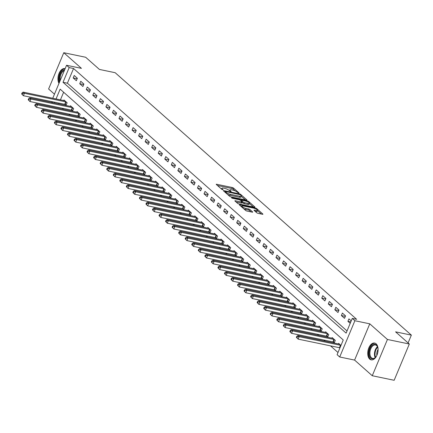 <?xml version="1.0" encoding="UTF-8"?>
<svg xmlns="http://www.w3.org/2000/svg" width="433" height="433" viewBox="0 0 433 433"><rect width="100%" height="100%" fill="white"/><g stroke="black" fill="none" stroke-linecap="round" stroke-linejoin="round"><path stroke-width="0.65" d="M238.799 193.156L239.043 192.961L233.587 188.128A1.077 0.276 22.7 0 0 232.212 187.494L216.738 184.279A1.077 0.276 22.7 0 0 216.256 184.317A1.077 0.276 22.7 0 0 216.397 184.555L221.853 189.389L223.152 189.806L222.351 189.015A3.453 0.888 22.7 0 1 221.912 188.252A3.453 0.888 22.7 0 1 223.455 188.128L224.743 188.398A3.453 0.888 22.7 0 1 229.138 190.423L230.805 191.494L231.146 191.467L230.345 190.677A3.453 0.888 22.7 0 1 229.907 189.914A3.453 0.888 22.7 0 1 231.449 189.789L232.738 190.06A3.453 0.888 22.7 0 1 237.132 192.084L238.799 193.156M376.109 343.813A8.573 4.985 -78.3 0 0 374.659 343.066A8.573 4.985 -78.3 0 0 368.369 349.117A8.573 4.985 -78.3 0 0 369.712 359.109A8.573 4.985 -78.3 0 0 371.168 359.855A8.573 4.985 -78.3 0 0 377.452 353.804A8.573 4.985 -78.3 0 0 376.109 343.813M65.134 68.663A8.573 4.985 -78.3 0 0 64.874 68.598A8.573 4.985 -78.3 0 0 58.964 73.583A8.573 4.985 -78.3 0 0 58.969 83.412M256.726 212.738A1.077 0.276 22.7 0 0 258.1 213.372L262.441 214.275A1.077 0.276 22.7 0 0 262.923 214.238A1.077 0.276 22.7 0 0 262.788 213.999L256.726 208.63A1.077 0.276 22.7 0 0 255.351 207.992L239.882 204.782A1.077 0.276 22.7 0 0 239.4 204.82A1.077 0.276 22.7 0 0 239.536 205.058L245.598 210.427A1.077 0.276 22.7 0 0 246.967 211.06L252.212 212.148A1.077 0.276 22.7 0 0 252.693 212.11A1.077 0.276 22.7 0 0 252.558 211.872L249.965 209.577A1.077 0.276 22.7 0 0 248.591 208.939L245.993 208.403A2.885 0.742 22.7 0 1 243.173 207.299A2.885 0.742 22.7 0 1 241.955 206.07A2.885 0.742 22.7 0 1 243.243 205.967L253.429 208.084A2.885 0.742 22.7 0 1 256.244 209.182A2.885 0.742 22.7 0 1 257.467 210.411A2.885 0.742 22.7 0 1 256.174 210.519L254.48 210.162A1.077 0.276 22.7 0 0 253.998 210.205A1.077 0.276 22.7 0 0 254.133 210.438L256.726 212.738M409.326 344.019L394.154 380.282L372.261 375.736L387.432 339.472L409.326 344.019L395.589 331.846L411.35 335.12L115.173 72.706L99.411 69.432L85.674 57.264L63.781 52.718L81.442 68.365L66.558 65.269L69.172 67.591L73.55 68.501L356.646 319.321L352.267 318.412L354.881 320.729L339.71 356.998L337.096 354.681L343.245 339.975L60.149 89.155L56.052 98.951M387.432 339.472L369.771 323.824L354.881 320.729M246.464 200.122A1.077 0.276 22.7 0 0 246.951 200.084A1.077 0.276 22.7 0 0 246.81 199.846L240.753 194.477A1.077 0.276 22.7 0 0 239.379 193.843L223.904 190.628A1.077 0.276 22.7 0 0 223.423 190.666A1.077 0.276 22.7 0 0 223.558 190.904L229.62 196.273A1.077 0.276 22.7 0 0 230.995 196.907L246.464 200.122M248.737 201.551L254.799 206.92A1.077 0.276 22.7 0 1 254.934 207.158A1.077 0.276 22.7 0 1 254.452 207.196L238.984 203.986A1.077 0.276 22.7 0 1 237.609 203.348L235.016 201.053A1.077 0.276 22.7 0 1 234.875 200.815A1.077 0.276 22.7 0 1 235.363 200.777L241.636 202.081A1.077 0.276 22.7 0 0 242.117 202.038A1.077 0.276 22.7 0 0 241.982 201.8L240.261 200.279A1.077 0.276 22.7 0 0 238.886 199.645L232.353 198.287L231.633 197.648L247.367 200.917A1.077 0.276 22.7 0 1 248.737 201.551L248.45 202.238M63.781 52.718L48.61 88.982L54.466 94.172M73.55 68.501L67.402 83.201L347.022 330.947M73.193 77.924L76.332 80.706L77.361 78.254L74.222 75.472L73.193 77.924L77.155 78.746M79.737 83.721L82.876 86.503L83.899 84.051L80.76 81.269L79.737 83.721L83.693 84.543M86.275 89.512L89.414 92.294L90.443 89.847L87.304 87.065L86.275 89.512L90.237 90.335M92.819 95.309L95.958 98.091L96.981 95.639L93.842 92.857L92.819 95.309L96.776 96.131M99.357 101.106L102.497 103.888L103.525 101.436L100.386 98.654L99.357 101.106L103.319 101.928M105.901 106.902L109.04 109.684L110.063 107.232L106.924 104.45L105.901 106.902L109.858 107.725M112.439 112.694L115.579 115.476L116.607 113.029L113.468 110.247L112.439 112.694L116.401 113.516M118.983 118.49L122.122 121.272L123.145 118.821L120.006 116.039L118.983 118.49L122.94 119.313M125.521 124.287L128.661 127.069L129.689 124.617L126.55 121.835L125.521 124.287L129.483 125.11M132.065 130.084L135.204 132.861L136.227 130.414L133.088 127.632L132.065 130.084L136.022 130.901M138.603 135.875L141.743 138.657L142.771 136.206L139.632 133.429L138.603 135.875L142.565 136.698M145.147 141.672L148.286 144.454L149.309 142.002L146.17 139.22L145.147 141.672L149.104 142.495M151.685 147.469L154.825 150.251L155.853 147.799L152.714 145.017L151.685 147.469L155.647 148.292M158.229 153.26L161.368 156.042L162.391 153.596L159.252 150.814L158.229 153.26L162.186 154.083M164.767 159.057L167.907 161.839L168.935 159.387L165.796 156.605L164.767 159.057L168.729 159.88M171.311 164.854L174.45 167.636L175.473 165.184L172.334 162.402L171.311 164.854L175.268 165.677M177.849 170.651L180.989 173.433L182.017 170.981L178.878 168.199L177.849 170.651L181.811 171.473M184.393 176.442L187.532 179.224L188.555 176.778L185.416 173.996L184.393 176.442L188.35 177.265M190.931 182.239L194.071 185.021L195.099 182.569L191.96 179.787L190.931 182.239L194.893 183.062M197.475 188.036L200.614 190.818L201.637 188.366L198.498 185.584L197.475 188.036L201.432 188.858M204.013 193.832L207.153 196.614L208.181 194.163L205.042 191.381L204.013 193.832L207.975 194.655M210.557 199.624L213.696 202.406L214.719 199.959L211.58 197.177L210.557 199.624L214.514 200.447M217.095 205.421L220.235 208.203L221.263 205.751L218.124 202.969L217.095 205.421L221.057 206.243M223.639 211.217L226.778 213.999L227.801 211.548L224.662 208.766L223.639 211.217L227.596 212.04M230.177 217.014L233.317 219.796L234.345 217.344L231.206 214.562L230.177 217.014L234.139 217.837M236.721 222.806L239.86 225.588L240.883 223.141L237.744 220.359L236.721 222.806L240.678 223.628M243.259 228.602L246.399 231.384L247.427 228.933L244.288 226.15L243.259 228.602L247.221 229.425M249.803 234.399L252.942 237.181L253.965 234.729L250.826 231.947L249.803 234.399L253.76 235.222M256.341 240.196L259.481 242.973L260.509 240.526L257.37 237.744L256.341 240.196L260.303 241.013M262.885 245.987L266.024 248.769L267.047 246.317L263.908 243.541L262.885 245.987L266.842 246.81M269.423 251.784L272.563 254.566L273.591 252.114L270.452 249.332L269.423 251.784L273.385 252.607M275.967 257.581L279.106 260.363L280.129 257.911L276.99 255.129L275.967 257.581L279.924 258.404M282.505 263.372L285.645 266.154L286.673 263.708L283.534 260.926L282.505 263.372L286.467 264.195M289.049 269.169L292.188 271.951L293.211 269.499L290.072 266.717L289.049 269.169L293.006 269.992M295.587 274.966L298.727 277.748L299.755 275.296L296.616 272.514L295.587 274.966L299.549 275.789M302.131 280.763L305.27 283.545L306.293 281.093L303.154 278.311L302.131 280.763L306.088 281.585M308.669 286.554L311.809 289.336L312.837 286.89L309.698 284.108L308.669 286.554L312.631 287.377M315.213 292.351L318.352 295.133L319.375 292.681L316.236 289.899L315.213 292.351L319.17 293.173M321.751 298.148L324.891 300.93L325.919 298.478L322.78 295.696L321.751 298.148L325.713 298.97M328.295 303.944L331.434 306.726L332.457 304.275L329.318 301.492L328.295 303.944L332.252 304.767M334.833 309.736L337.973 312.518L339.001 310.071L335.862 307.289L334.833 309.736L338.795 310.558M341.377 315.533L344.516 318.315L345.539 315.863L342.4 313.081L341.377 315.533L345.334 316.355M351.228 320.902L348.944 318.877L347.916 321.329L350.2 323.354M62.298 108.239L63.608 109.397M68.842 114.036L70.146 115.194M75.38 119.833L76.69 120.986M81.924 125.624L83.228 126.782M88.462 131.421L89.772 132.579M95.006 137.218L96.31 138.376M101.544 143.009L102.854 144.167M108.088 148.806L109.392 149.964M114.626 154.603L115.936 155.761M121.17 160.399L122.474 161.552M127.708 166.191L129.018 167.349M134.252 171.988L135.556 173.146M140.795 177.784L142.1 178.943M147.334 183.581L148.638 184.734M153.877 189.373L155.182 190.531M160.416 195.169L161.72 196.328M166.959 200.966L168.264 202.124M173.498 206.763L174.802 207.916M180.041 212.554L181.346 213.713M186.58 218.351L187.884 219.509M193.123 224.148L194.428 225.306M199.662 229.939L200.966 231.098M206.205 235.736L207.51 236.894M212.744 241.533L214.048 242.691M219.287 247.33L220.592 248.488M225.826 253.121L227.13 254.279M232.369 258.918L233.674 260.076M238.908 264.715L240.212 265.873M245.451 270.511L246.756 271.664M251.99 276.303L253.294 277.461M258.533 282.1L259.838 283.258M265.072 287.896L266.376 289.055M271.615 293.693L272.92 294.846M278.154 299.484L279.458 300.643M284.697 305.281L286.002 306.44M291.236 311.078L292.54 312.236M297.78 316.875L299.084 318.028M304.318 322.666L305.622 323.824M310.862 328.463L312.166 329.621M317.4 334.26L318.704 335.418M323.944 340.051L325.248 341.209M330.482 345.848L338.005 352.511M63.624 92.229L60.431 99.866M59.061 103.13L58.72 103.947M65.231 104.456L66.081 105.208L67.11 102.762L63.97 99.98L63.732 100.548M71.775 110.253L72.625 111.005L73.648 108.553L70.509 105.771L70.27 106.345M78.313 116.044L79.163 116.802L80.192 114.35L77.052 111.568L76.814 112.142M84.857 121.841L85.707 122.593L86.73 120.147L83.591 117.365L83.353 117.933M91.395 127.638L92.245 128.39L93.274 125.938L90.134 123.156L89.896 123.73M97.939 133.434L98.789 134.187L99.812 131.735L96.673 128.953L96.435 129.527M104.477 139.226L105.327 139.983L106.356 137.532L103.216 134.75L102.978 135.323M111.021 145.023L111.871 145.775L112.894 143.328L109.755 140.546L109.517 141.115M117.559 150.819L118.409 151.572L119.438 149.12L116.298 146.338L116.06 146.911M124.103 156.616L124.953 157.368L125.976 154.917L122.837 152.135L122.599 152.708M130.642 162.407L131.491 163.165L132.52 160.713L129.38 157.931L129.142 158.5M137.185 168.204L138.035 168.957L139.058 166.51L135.919 163.728L135.681 164.296M143.724 174.001L144.573 174.753L145.602 172.302L142.462 169.519L142.224 170.093M150.267 179.792L151.117 180.55L152.14 178.098L149.001 175.316L148.763 175.89M156.806 185.589L157.655 186.347L158.684 183.895L155.544 181.113L155.306 181.681M163.349 191.386L164.199 192.138L165.222 189.692L162.083 186.91L161.845 187.478M169.888 197.183L170.737 197.935L171.766 195.483L168.626 192.701L168.388 193.275M176.431 202.974L177.281 203.732L178.304 201.28L175.165 198.498L174.927 199.072M182.97 208.771L183.819 209.523L184.848 207.077L181.708 204.295L181.47 204.863M189.513 214.568L190.363 215.32L191.386 212.868L188.247 210.092L188.009 210.66M196.052 220.365L196.901 221.117L197.93 218.665L194.79 215.883L194.552 216.457M202.595 226.156L203.445 226.914L204.468 224.462L201.329 221.68L201.091 222.253M209.134 231.953L209.983 232.705L211.012 230.259L207.872 227.477L207.634 228.045M215.677 237.749L216.527 238.502L217.55 236.05L214.411 233.268L214.173 233.842M222.216 243.546L223.065 244.299L224.094 241.847L220.954 239.065L220.716 239.638M228.759 249.338L229.609 250.095L230.632 247.644L227.493 244.861L227.255 245.435M235.298 255.134L236.147 255.887L237.176 253.44L234.036 250.658L233.798 251.227M241.841 260.931L242.691 261.684L243.714 259.232L240.575 256.45L240.337 257.023M248.38 266.728L249.229 267.48L250.258 265.028L247.119 262.246L246.88 262.82M254.923 272.519L255.773 273.277L256.796 270.825L253.657 268.043L253.419 268.612M261.462 278.316L262.311 279.069L263.34 276.622L260.201 273.84L259.962 274.408M268.005 284.113L268.855 284.865L269.878 282.413L266.739 279.631L266.501 280.205M274.544 289.904L275.393 290.662L276.422 288.21L273.283 285.428L273.044 286.002M281.087 295.701L281.937 296.459L282.96 294.007L279.821 291.225L279.583 291.793M287.626 301.498L288.475 302.25L289.504 299.804L286.365 297.022L286.126 297.59M294.169 307.295L295.019 308.047L296.042 305.595L292.903 302.813L292.665 303.387M300.708 313.086L301.557 313.844L302.586 311.392L299.447 308.61L299.208 309.184M307.251 318.883L308.101 319.635L309.124 317.189L305.985 314.407L305.747 314.975M313.79 324.68L314.639 325.432L315.668 322.98L312.529 320.204L312.29 320.772M320.333 330.476L321.183 331.229L322.206 328.777L319.067 325.995L318.829 326.569M326.872 336.268L327.721 337.026L328.75 334.574L325.611 331.792L325.372 332.365M333.415 342.065L334.265 342.817L335.288 340.37L332.149 337.588L331.911 338.157M338.454 343.954L338.693 343.38L340.841 345.361A1.099 0.281 -157.3 0 0 340.479 345.263L299.143 336.679L298.12 339.126L339.45 347.71A1.099 0.281 -157.3 0 1 339.818 347.813L339.948 347.856M408.086 342.92L411.35 335.12M369.771 323.824L354.6 360.088L372.261 375.736M354.6 360.088L339.71 356.998M52.685 102.691L51.386 101.533M69.172 67.591L63.023 82.292L346.119 333.118L352.267 318.412M52.75 98.269L66.558 65.269M54.682 102.22L54.342 103.038M67.402 83.201L63.023 82.292M347.916 321.329L350.795 321.925M235.211 190.91L233.176 189.107A1.077 0.276 22.7 0 0 231.801 188.474L217.453 185.492M225.046 191.927L224.619 191.841M245.343 199.889L241.246 196.257M240.115 194.726L225.571 191.462L225.328 191.657L226.075 192.312A3.453 0.888 22.7 0 0 230.47 194.341L239.752 196.268A3.453 0.888 22.7 0 0 241.295 196.149A3.453 0.888 22.7 0 0 240.856 195.386L240.115 194.726M227.585 194.471A3.453 0.888 22.7 0 0 230.058 195.321L230.47 194.341M241.295 196.149L240.883 197.129A3.453 0.888 22.7 0 1 239.341 197.248L230.058 195.321M249.381 203.461L253.332 206.963M236.072 201.989L241.224 203.061A1.077 0.276 22.7 0 0 241.706 203.023L242.117 202.038M240.596 200.576L241.159 200.696M248.147 203.429A2.885 0.742 22.7 0 0 249.435 203.326A2.885 0.742 22.7 0 0 248.217 202.097A2.885 0.742 22.7 0 0 245.397 200.999L241.809 200.252A1.077 0.276 22.7 0 0 241.327 200.29A1.077 0.276 22.7 0 0 241.462 200.528L243.184 202.054A1.077 0.276 22.7 0 0 244.558 202.687L248.147 203.429L247.736 204.414A2.885 0.742 22.7 0 0 249.024 204.306L249.435 203.326M247.736 204.414L244.147 203.667A1.077 0.276 22.7 0 1 242.772 203.034L241.993 202.341M257.467 210.411L257.056 211.396A2.885 0.742 22.7 0 1 255.768 211.499L255.189 211.38M243.714 208.76A2.885 0.742 22.7 0 0 245.581 209.383L245.993 208.403M251.091 211.916L249.554 210.557A1.077 0.276 22.7 0 0 248.179 209.924L245.581 209.383M241.874 206.26L240.591 205.994M261.321 214.043L257.402 210.568M64.82 100.732L64.733 100.732A1.099 0.281 -157.3 0 1 64.447 100.7L23.111 92.11L24.421 93.274L23.398 95.72L64.728 104.31A1.099 0.281 -157.3 0 1 65.096 104.407L66.254 104.802M22.175 94.405L23.398 95.72L21.65 93.939L22.175 94.405L22.581 93.42L22.061 92.96L21.65 93.939M22.581 93.42L24.421 93.274L65.756 101.858A1.099 0.281 -157.3 0 1 66.119 101.961L66.254 102.004M22.061 92.96L23.111 92.11M71.358 106.529L71.277 106.529A1.099 0.281 -157.3 0 1 70.985 106.491L29.655 97.907L30.965 99.065L29.937 101.517L71.272 110.101A1.099 0.281 -157.3 0 1 71.634 110.204L72.793 110.599M28.713 100.196L29.937 101.517L28.194 99.736L28.713 100.196L29.125 99.217L28.6 98.756L28.194 99.736M29.125 99.217L30.965 99.065L72.295 107.655A1.099 0.281 -157.3 0 1 72.663 107.752L72.798 107.801M28.6 98.756L29.655 97.907M77.902 112.32L77.816 112.32A1.099 0.281 -157.3 0 1 77.529 112.288L36.193 103.704L37.503 104.862L36.48 107.314L77.81 115.898A1.099 0.281 -157.3 0 1 78.178 116.001L79.336 116.39M35.257 105.993L36.48 107.314L34.732 105.528L35.257 105.993L35.663 105.013L35.143 104.548L34.732 105.528M35.663 105.013L37.503 104.862L78.838 113.446A1.099 0.281 -157.3 0 1 79.201 113.549L79.336 113.598M35.143 104.548L36.193 103.704M84.44 118.117L84.359 118.117A1.099 0.281 -157.3 0 1 84.067 118.085L42.737 109.5L44.047 110.659L43.019 113.11L84.354 121.695A1.099 0.281 -157.3 0 1 84.716 121.792L85.875 122.187M41.795 111.79L43.019 113.11L41.276 111.324L41.795 111.79L42.207 110.81L41.682 110.345L41.276 111.324M42.207 110.81L44.047 110.659L85.377 119.243A1.099 0.281 -157.3 0 1 85.745 119.346L85.88 119.389M41.682 110.345L42.737 109.5M90.984 123.914L90.898 123.914A1.099 0.281 -157.3 0 1 90.611 123.881L49.275 115.292L50.585 116.455L49.562 118.902L90.892 127.486A1.099 0.281 -157.3 0 1 91.26 127.589L92.418 127.984M48.339 117.587L49.562 118.902L47.814 117.121L48.339 117.587L48.745 116.601L48.225 116.141L47.814 117.121M48.745 116.601L50.585 116.455L91.92 125.04A1.099 0.281 -157.3 0 1 92.283 125.137L92.418 125.186M48.225 116.141L49.275 115.292M59.743 81.556A7.421 4.314 101.7 0 1 62.157 71.12A7.421 4.314 101.7 0 1 64.652 69.827M64.328 70.601A6.874 3.994 -78.3 0 0 62.715 71.656A6.874 3.994 -78.3 0 0 60.247 80.349M65.107 68.739A8.519 4.958 -78.3 0 0 61.908 70.227A8.519 4.958 -78.3 0 0 59.289 82.643M376.975 355.12A7.421 4.314 101.7 0 1 375.579 357.312A7.421 4.314 101.7 0 1 370.843 358.221A7.421 4.314 101.7 0 1 370.08 348.478A7.421 4.314 101.7 0 1 376.38 344.987A7.421 4.314 101.7 0 1 377.69 347.152A7.421 4.314 101.7 0 1 378.096 349.723M377.755 347.369A6.874 3.994 -78.3 0 0 376.613 345.572A6.874 3.994 -78.3 0 0 375.449 344.971A6.874 3.994 -78.3 0 0 370.41 349.815A6.874 3.994 -78.3 0 0 371.487 357.82A6.874 3.994 -78.3 0 0 372.651 358.427A6.874 3.994 -78.3 0 0 375.725 357.138M375.211 343.239A8.519 4.958 -78.3 0 0 369.068 349.388A8.519 4.958 -78.3 0 0 370.437 359.201A8.519 4.958 -78.3 0 0 371.747 359.92M376.862 355.363A5.412 3.145 101.7 0 1 378.085 349.453M97.522 129.711L97.441 129.711A1.099 0.281 -157.3 0 1 97.149 129.673L55.819 121.088L57.129 122.247L56.101 124.699L97.436 133.283A1.099 0.281 -157.3 0 1 97.798 133.386L98.957 133.781M54.877 123.378L56.101 124.699L54.358 122.918L54.877 123.378L55.289 122.398L54.764 121.938L54.358 122.918M55.289 122.398L57.129 122.247L98.459 130.831A1.099 0.281 -157.3 0 1 98.827 130.934L98.962 130.983M54.764 121.938L55.819 121.088M104.066 135.502L103.98 135.502A1.099 0.281 -157.3 0 1 103.693 135.469L62.357 126.885L63.667 128.044L62.644 130.495L103.974 139.08A1.099 0.281 -157.3 0 1 104.342 139.182L105.5 139.572M61.421 129.175L62.644 130.495L60.896 128.709L61.421 129.175L61.827 128.195L61.307 127.73L60.896 128.709M61.827 128.195L63.667 128.044L105.002 136.628A1.099 0.281 -157.3 0 1 105.365 136.731L105.5 136.779M61.307 127.73L62.357 126.885M110.604 141.299L110.523 141.299A1.099 0.281 -157.3 0 1 110.231 141.266L68.901 132.682L70.211 133.84L69.183 136.287L110.518 144.876A1.099 0.281 -157.3 0 1 110.88 144.974L112.039 145.369M67.959 134.972L69.183 136.287L67.44 134.506L67.959 134.972L68.371 133.992L67.846 133.526L67.44 134.506M68.371 133.992L70.211 133.84L111.541 142.425A1.099 0.281 -157.3 0 1 111.909 142.527L112.044 142.571M67.846 133.526L68.901 132.682M117.148 147.096L117.062 147.096A1.099 0.281 -157.3 0 1 116.775 147.063L75.439 138.473L76.749 139.632L75.726 142.084L117.056 150.668A1.099 0.281 -157.3 0 1 117.424 150.771L118.582 151.166M74.503 140.763L75.726 142.084L73.978 140.303L74.503 140.763L74.909 139.783L74.389 139.323L73.978 140.303M74.909 139.783L76.749 139.632L118.085 148.221A1.099 0.281 -157.3 0 1 118.447 148.319L118.588 148.367M74.389 139.323L75.439 138.473M123.686 152.892L123.605 152.892A1.099 0.281 -157.3 0 1 123.313 152.854L81.983 144.27L83.293 145.428L82.265 147.88L123.6 156.465A1.099 0.281 -157.3 0 1 123.962 156.567L125.121 156.963M81.041 146.56L82.265 147.88L80.522 146.1L81.041 146.56L81.453 145.58L80.928 145.115L80.522 146.1M81.453 145.58L83.293 145.428L124.623 154.013A1.099 0.281 -157.3 0 1 124.991 154.116L125.126 154.164M80.928 145.115L81.983 144.27M130.23 158.684L130.144 158.684A1.099 0.281 -157.3 0 1 129.857 158.651L88.521 150.067L89.831 151.225L88.808 153.677L130.138 162.261A1.099 0.281 -157.3 0 1 130.506 162.364L131.664 162.754M87.585 152.356L88.808 153.677L87.06 151.891L87.585 152.356L87.991 151.377L87.471 150.911L87.06 151.891M87.991 151.377L89.831 151.225L131.167 159.809A1.099 0.281 -157.3 0 1 131.529 159.912L131.67 159.961M87.471 150.911L88.521 150.067M136.768 164.48L136.687 164.48A1.099 0.281 -157.3 0 1 136.395 164.448L95.065 155.864L96.375 157.022L95.347 159.468L136.682 168.058A1.099 0.281 -157.3 0 1 137.044 168.156L138.203 168.551M94.123 158.153L95.347 159.468L93.604 157.688L94.123 158.153L94.535 157.174L94.01 156.708L93.604 157.688M94.535 157.174L96.375 157.022L137.705 165.606A1.099 0.281 -157.3 0 1 138.073 165.709L138.208 165.752M94.01 156.708L95.065 155.864M143.312 170.277L143.226 170.277A1.099 0.281 -157.3 0 1 142.939 170.239L101.603 161.655L102.913 162.813L101.89 165.265L143.22 173.85A1.099 0.281 -157.3 0 1 143.588 173.952L144.746 174.347M100.667 163.945L101.89 165.265L100.142 163.485L100.667 163.945L101.073 162.965L100.553 162.505L100.142 163.485M101.073 162.965L102.913 162.813L144.249 171.403A1.099 0.281 -157.3 0 1 144.611 171.5L144.752 171.549M100.553 162.505L101.603 161.655M149.85 176.069L149.769 176.074A1.099 0.281 -157.3 0 1 149.482 176.036L108.147 167.452L109.457 168.61L108.429 171.062L149.764 179.646A1.099 0.281 -157.3 0 1 150.127 179.749L151.285 180.139M107.205 169.741L108.429 171.062L106.686 169.276L107.205 169.741L107.617 168.762L107.092 168.296L106.686 169.276M107.617 168.762L109.457 168.61L150.787 177.194A1.099 0.281 -157.3 0 1 151.155 177.297L151.29 177.346M107.092 168.296L108.147 167.452M156.394 181.865L156.308 181.865A1.099 0.281 -157.3 0 1 156.021 181.833L114.685 173.249L115.995 174.407L114.972 176.859L156.302 185.443A1.099 0.281 -157.3 0 1 156.67 185.546L157.829 185.936M113.749 175.538L114.972 176.859L113.224 175.073L113.749 175.538L114.155 174.559L113.635 174.093L113.224 175.073M114.155 174.559L115.995 174.407L157.331 182.991A1.099 0.281 -157.3 0 1 157.693 183.094L157.834 183.137M113.635 174.093L114.685 173.249M162.932 187.662L162.851 187.662A1.099 0.281 -157.3 0 1 162.564 187.63L121.229 179.04L122.539 180.204L121.511 182.65L162.846 191.24A1.099 0.281 -157.3 0 1 163.209 191.337L164.367 191.732M120.287 181.335L121.511 182.65L119.768 180.87L120.287 181.335L120.699 180.355L120.174 179.89L119.768 180.87M120.699 180.355L122.539 180.204L163.869 188.788A1.099 0.281 -157.3 0 1 164.237 188.891L164.372 188.934M120.174 179.89L121.229 179.04M169.476 193.459L169.39 193.459A1.099 0.281 -157.3 0 1 169.103 193.421L127.767 184.837L129.077 185.995L128.054 188.447L169.384 197.031A1.099 0.281 -157.3 0 1 169.752 197.134L170.911 197.529M126.831 187.126L128.054 188.447L126.306 186.666L126.831 187.126L127.237 186.147L126.717 185.687L126.306 186.666M127.237 186.147L129.077 185.995L170.413 194.585A1.099 0.281 -157.3 0 1 170.775 194.682L170.916 194.731M126.717 185.687L127.767 184.837M176.014 199.25L175.933 199.256A1.099 0.281 -157.3 0 1 175.646 199.218L134.311 190.634L135.621 191.792L134.593 194.244L175.928 202.828A1.099 0.281 -157.3 0 1 176.291 202.931L177.449 203.321M133.369 192.923L134.593 194.244L132.85 192.458L133.369 192.923L133.781 191.943L133.256 191.478L132.85 192.458M133.781 191.943L135.621 191.792L176.951 200.376A1.099 0.281 -157.3 0 1 177.319 200.479L177.454 200.528M133.256 191.478L134.311 190.634M182.558 205.047L182.472 205.047A1.099 0.281 -157.3 0 1 182.185 205.015L140.849 196.43L142.159 197.589L141.136 200.041L182.466 208.625A1.099 0.281 -157.3 0 1 182.834 208.728L183.993 209.117M139.913 198.72L141.136 200.041L139.388 198.254L139.913 198.72L140.319 197.74L139.799 197.275L139.388 198.254M140.319 197.74L142.159 197.589L183.495 206.173A1.099 0.281 -157.3 0 1 183.857 206.276L183.998 206.319M139.799 197.275L140.849 196.43M189.097 210.844L189.015 210.844A1.099 0.281 -157.3 0 1 188.728 210.811L147.393 202.222L148.703 203.386L147.675 205.832L189.01 214.422A1.099 0.281 -157.3 0 1 189.373 214.519L190.531 214.914M146.451 204.517L147.675 205.832L145.932 204.051L146.451 204.517L146.863 203.532L146.338 203.072L145.932 204.051M146.863 203.532L148.703 203.386L190.033 211.97A1.099 0.281 -157.3 0 1 190.401 212.073L190.536 212.116M146.338 203.072L147.393 202.222M195.64 216.641L195.554 216.641A1.099 0.281 -157.3 0 1 195.267 216.603L153.931 208.019L155.241 209.177L154.218 211.629L195.548 220.213A1.099 0.281 -157.3 0 1 195.916 220.316L197.075 220.711M152.995 210.308L154.218 211.629L152.47 209.848L152.995 210.308L153.401 209.328L152.881 208.868L152.47 209.848M153.401 209.328L155.241 209.177L196.577 217.767A1.099 0.281 -157.3 0 1 196.939 217.864L197.08 217.913M152.881 208.868L153.931 208.019M202.184 222.432L202.097 222.432A1.099 0.281 -157.3 0 1 201.81 222.4L160.475 213.815L161.785 214.974L160.757 217.426L202.092 226.01A1.099 0.281 -157.3 0 1 202.455 226.113L203.613 226.502M159.533 216.105L160.757 217.426L159.014 215.639L159.533 216.105L159.945 215.125L159.42 214.66L159.014 215.639M159.945 215.125L161.785 214.974L203.115 223.558A1.099 0.281 -157.3 0 1 203.483 223.661L203.618 223.709M159.42 214.66L160.475 213.815M208.722 228.229L208.636 228.229A1.099 0.281 -157.3 0 1 208.349 228.196L167.014 219.612L168.323 220.77L167.3 223.222L208.63 231.807A1.099 0.281 -157.3 0 1 208.998 231.904L210.157 232.299M166.077 221.902L167.3 223.222L165.552 221.436L166.077 221.902L166.483 220.922L165.963 220.457L165.552 221.436M166.483 220.922L168.323 220.77L209.659 229.355A1.099 0.281 -157.3 0 1 210.021 229.458L210.162 229.501M165.963 220.457L167.014 219.612M215.266 234.026L215.179 234.026A1.099 0.281 -157.3 0 1 214.892 233.993L173.557 225.404L174.867 226.567L173.839 229.014L215.174 237.598A1.099 0.281 -157.3 0 1 215.537 237.701L216.695 238.096M172.615 227.698L173.839 229.014L172.096 227.233L172.615 227.698L173.027 226.713L172.502 226.253L172.096 227.233M173.027 226.713L174.867 226.567L216.197 235.151A1.099 0.281 -157.3 0 1 216.565 235.249L216.7 235.298M172.502 226.253L173.557 225.404M221.804 239.822L221.718 239.822A1.099 0.281 -157.3 0 1 221.431 239.785L180.096 231.2L181.405 232.359L180.382 234.81L221.712 243.395A1.099 0.281 -157.3 0 1 222.08 243.498L223.239 243.893M179.159 233.49L180.382 234.81L178.634 233.03L179.159 233.49L179.565 232.51L179.046 232.045L178.634 233.03M179.565 232.51L181.405 232.359L222.741 240.943A1.099 0.281 -157.3 0 1 223.103 241.046L223.244 241.094M179.046 232.045L180.096 231.2M228.348 245.614L228.261 245.614A1.099 0.281 -157.3 0 1 227.975 245.581L186.639 236.997L187.949 238.155L186.921 240.607L228.256 249.191A1.099 0.281 -157.3 0 1 228.619 249.294L229.777 249.684M185.697 239.287L186.921 240.607L185.178 238.821L185.697 239.287L186.109 238.307L185.584 237.841L185.178 238.821M186.109 238.307L187.949 238.155L229.279 246.74A1.099 0.281 -157.3 0 1 229.647 246.842L229.782 246.891M185.584 237.841L186.639 236.997M234.886 251.411L234.8 251.411A1.099 0.281 -157.3 0 1 234.513 251.378L193.178 242.794L194.487 243.952L193.464 246.399L234.794 254.988A1.099 0.281 -157.3 0 1 235.162 255.086L236.321 255.481M192.241 245.083L193.464 246.399L191.716 244.618L192.241 245.083L192.653 244.104L192.128 243.638L191.716 244.618M192.653 244.104L194.487 243.952L235.823 252.536A1.099 0.281 -157.3 0 1 236.185 252.639L236.326 252.683M192.128 243.638L193.178 242.794M241.43 257.207L241.343 257.207A1.099 0.281 -157.3 0 1 241.057 257.175L199.721 248.585L201.031 249.744L200.003 252.195L241.338 260.78A1.099 0.281 -157.3 0 1 241.701 260.882L242.859 261.278M198.779 250.875L200.003 252.195L198.26 250.415L198.779 250.875L199.191 249.895L198.666 249.435L198.26 250.415M199.191 249.895L201.031 249.744L242.361 258.333A1.099 0.281 -157.3 0 1 242.729 258.431L242.864 258.479M198.666 249.435L199.721 248.585M247.968 262.999L247.882 263.004A1.099 0.281 -157.3 0 1 247.595 262.966L206.26 254.382L207.569 255.54L206.546 257.992L247.876 266.576A1.099 0.281 -157.3 0 1 248.244 266.679L249.403 267.074M205.323 256.672L206.546 257.992L204.798 256.212L205.323 256.672L205.735 255.692L205.21 255.226L204.798 256.212M205.735 255.692L207.569 255.54L248.905 264.125A1.099 0.281 -157.3 0 1 249.267 264.227L249.408 264.276M205.21 255.226L206.26 254.382M254.512 268.796L254.425 268.796A1.099 0.281 -157.3 0 1 254.139 268.763L212.803 260.179L214.113 261.337L213.085 263.789L254.42 272.373A1.099 0.281 -157.3 0 1 254.783 272.476L255.941 272.866M211.861 262.468L213.085 263.789L211.342 262.003L211.861 262.468L212.273 261.489L211.748 261.023L211.342 262.003M212.273 261.489L214.113 261.337L255.443 269.921A1.099 0.281 -157.3 0 1 255.811 270.024L255.946 270.073M211.748 261.023L212.803 260.179M261.05 274.592L260.964 274.592A1.099 0.281 -157.3 0 1 260.677 274.56L219.342 265.976L220.651 267.134L219.628 269.58L260.958 278.17A1.099 0.281 -157.3 0 1 261.326 278.267L262.485 278.663M218.405 268.265L219.628 269.58L217.88 267.8L218.405 268.265L218.817 267.285L218.292 266.82L217.88 267.8M218.817 267.285L220.651 267.134L261.987 275.718A1.099 0.281 -157.3 0 1 262.349 275.821L262.49 275.864M218.292 266.82L219.342 265.976M267.594 280.389L267.507 280.389A1.099 0.281 -157.3 0 1 267.221 280.351L225.885 271.767L227.195 272.925L226.167 275.377L267.502 283.961A1.099 0.281 -157.3 0 1 267.865 284.064L269.023 284.459M224.944 274.057L226.167 275.377L224.424 273.596L224.944 274.057L225.355 273.077L224.83 272.617L224.424 273.596M225.355 273.077L227.195 272.925L268.525 281.515A1.099 0.281 -157.3 0 1 268.893 281.612L269.028 281.661M224.83 272.617L225.885 271.767M274.132 286.181L274.046 286.186A1.099 0.281 -157.3 0 1 273.759 286.148L232.424 277.564L233.733 278.722L232.71 281.174L274.04 289.758A1.099 0.281 -157.3 0 1 274.408 289.861L275.567 290.251M231.487 279.853L232.71 281.174L230.962 279.388L231.487 279.853L231.899 278.874L231.374 278.408L230.962 279.388M231.899 278.874L233.733 278.722L275.069 287.306A1.099 0.281 -157.3 0 1 275.431 287.409L275.572 287.458M231.374 278.408L232.424 277.564M280.676 291.977L280.589 291.977A1.099 0.281 -157.3 0 1 280.303 291.945L238.967 283.361L240.277 284.519L239.249 286.971L280.584 295.555A1.099 0.281 -157.3 0 1 280.947 295.658L282.105 296.048M238.026 285.65L239.249 286.971L237.506 285.185L238.026 285.65L238.437 284.67L237.912 284.205L237.506 285.185M238.437 284.67L240.277 284.519L281.607 293.103A1.099 0.281 -157.3 0 1 281.975 293.206L282.11 293.249M237.912 284.205L238.967 283.361M287.214 297.774L287.128 297.774A1.099 0.281 -157.3 0 1 286.841 297.742L245.506 289.152L246.815 290.316L245.792 292.762L287.122 301.352A1.099 0.281 -157.3 0 1 287.49 301.449L288.649 301.844M244.569 291.447L245.792 292.762L244.044 290.981L244.569 291.447L244.981 290.467L244.456 290.002L244.044 290.981M244.981 290.467L246.815 290.316L288.151 298.9A1.099 0.281 -157.3 0 1 288.513 299.003L288.654 299.046M244.456 290.002L245.506 289.152M293.758 303.571L293.671 303.571A1.099 0.281 -157.3 0 1 293.385 303.533L252.049 294.949L253.359 296.107L252.331 298.559L293.666 307.143A1.099 0.281 -157.3 0 1 294.029 307.246L295.187 307.641M251.108 297.238L252.331 298.559L250.588 296.778L251.108 297.238L251.519 296.259L250.994 295.799L250.588 296.778M251.519 296.259L253.359 296.107L294.689 304.697A1.099 0.281 -157.3 0 1 295.057 304.794L295.192 304.843M250.994 295.799L252.049 294.949M300.296 309.362L300.21 309.362A1.099 0.281 -157.3 0 1 299.923 309.33L258.588 300.746L259.897 301.904L258.874 304.356L300.204 312.94A1.099 0.281 -157.3 0 1 300.572 313.043L301.731 313.432M257.651 303.035L258.874 304.356L257.126 302.57L257.651 303.035L258.063 302.055L257.538 301.59L257.126 302.57M258.063 302.055L259.897 301.904L301.233 310.488A1.099 0.281 -157.3 0 1 301.595 310.591L301.736 310.64M257.538 301.59L258.588 300.746M306.84 315.159L306.753 315.159A1.099 0.281 -157.3 0 1 306.467 315.127L265.131 306.542L266.441 307.701L265.413 310.152L306.748 318.737A1.099 0.281 -157.3 0 1 307.111 318.84L308.269 319.229M264.19 308.832L265.413 310.152L263.67 308.366L264.19 308.832L264.601 307.852L264.076 307.387L263.67 308.366M264.601 307.852L266.441 307.701L307.771 316.285A1.099 0.281 -157.3 0 1 308.139 316.388L308.274 316.431M264.076 307.387L265.131 306.542M313.378 320.956L313.292 320.956A1.099 0.281 -157.3 0 1 313.005 320.923L271.67 312.334L272.979 313.497L271.956 315.944L313.286 324.534A1.099 0.281 -157.3 0 1 313.654 324.631L314.813 325.026M270.733 314.629L271.956 315.944L270.208 314.163L270.733 314.629L271.145 313.644L270.62 313.183L270.208 314.163M271.145 313.644L272.979 313.497L314.315 322.082A1.099 0.281 -157.3 0 1 314.677 322.184L314.818 322.228M270.62 313.183L271.67 312.334M319.922 326.753L319.835 326.753A1.099 0.281 -157.3 0 1 319.549 326.715L278.213 318.131L279.523 319.289L278.495 321.741L319.83 330.325A1.099 0.281 -157.3 0 1 320.193 330.428L321.351 330.823M277.272 320.42L278.495 321.741L276.752 319.96L277.272 320.42L277.683 319.44L277.158 318.98L276.752 319.96M277.683 319.44L279.523 319.289L320.853 327.878A1.099 0.281 -157.3 0 1 321.221 327.976L321.356 328.025M277.158 318.98L278.213 318.131M326.46 332.544L326.374 332.544A1.099 0.281 -157.3 0 1 326.087 332.512L284.752 323.927L286.061 325.086L285.038 327.537L326.368 336.122A1.099 0.281 -157.3 0 1 326.736 336.225L327.895 336.614M283.815 326.217L285.038 327.537L283.29 325.751L283.815 326.217L284.227 325.237L283.702 324.772L283.29 325.751M284.227 325.237L286.061 325.086L327.397 333.67A1.099 0.281 -157.3 0 1 327.759 333.773L327.9 333.821M283.702 324.772L284.752 323.927M333.004 338.341L332.917 338.341A1.099 0.281 -157.3 0 1 332.631 338.308L291.295 329.724L292.605 330.882L291.577 333.334L332.912 341.918A1.099 0.281 -157.3 0 1 333.275 342.016L334.433 342.411M290.354 332.014L291.577 333.334L289.834 331.548L290.354 332.014L290.765 331.034L290.24 330.568L289.834 331.548M290.765 331.034L292.605 330.882L333.935 339.467A1.099 0.281 -157.3 0 1 334.303 339.569L334.438 339.613M290.24 330.568L291.295 329.724M296.897 337.805L298.12 339.126L296.372 337.345L296.897 337.805L297.309 336.825L296.784 336.365L296.372 337.345M339.542 344.138L339.456 344.138A1.099 0.281 -157.3 0 1 339.169 344.105L297.839 335.515L299.143 336.679L297.309 336.825M296.784 336.365L297.839 335.515M230.112 191.229L230.345 190.677M222.118 189.567L222.351 189.015M216.565 184.702L216.738 184.279M231.801 188.474L232.212 187.494M233.176 189.107L233.587 188.128M223.726 191.05L223.904 190.628M239.189 194.293L239.379 193.843M240.504 195.072L240.753 194.477M246.686 200.154L246.81 199.846M225.079 192.252L225.328 191.657M225.826 192.912L226.075 192.312M239.341 197.248L239.752 196.268M254.669 207.228L254.799 206.92M235.184 201.199L235.363 200.777M241.224 203.061L241.636 202.081M231.514 197.935L231.633 197.648M247.102 201.545L247.367 200.917M241.213 201.123L241.462 200.528M242.772 203.034L243.184 202.054M244.147 203.667L244.558 202.687M254.301 210.59L254.48 210.162M255.768 211.499L256.174 210.519M248.179 209.924L248.591 208.939M249.554 210.557L249.965 209.577M252.428 212.181L252.558 211.872M239.703 205.204L239.882 204.782M255.091 208.614L255.351 207.992M256.444 209.301L256.726 208.63M262.658 214.308L262.788 213.999M64.728 104.31L65.756 101.858M65.096 104.407L66.119 101.961M71.272 110.101L72.295 107.655M71.634 110.204L72.663 107.752M77.81 115.898L78.838 113.446M78.178 116.001L79.201 113.549M84.354 121.695L85.377 119.243M84.716 121.792L85.745 119.346M90.892 127.486L91.92 125.04M91.26 127.589L92.283 125.137M375.195 357.636A6.874 3.994 101.7 0 1 377.468 346.703M377.695 347.201A6.647 3.865 -78.3 0 0 375.6 357.268M97.436 133.283L98.459 130.831M97.798 133.386L98.827 130.934M103.974 139.08L105.002 136.628M104.342 139.182L105.365 136.731M110.518 144.876L111.541 142.425M110.88 144.974L111.909 142.527M117.056 150.668L118.085 148.221M117.424 150.771L118.447 148.319M123.6 156.465L124.623 154.013M123.962 156.567L124.991 154.116M130.138 162.261L131.167 159.809M130.506 162.364L131.529 159.912M136.682 168.058L137.705 165.606M137.044 168.156L138.073 165.709M143.22 173.85L144.249 171.403M143.588 173.952L144.611 171.5M149.764 179.646L150.787 177.194M150.127 179.749L151.155 177.297M156.302 185.443L157.331 182.991M156.67 185.546L157.693 183.094M162.846 191.24L163.869 188.788M163.209 191.337L164.237 188.891M169.384 197.031L170.413 194.585M169.752 197.134L170.775 194.682M175.928 202.828L176.951 200.376M176.291 202.931L177.319 200.479M182.466 208.625L183.495 206.173M182.834 208.728L183.857 206.276M189.01 214.422L190.033 211.97M189.373 214.519L190.401 212.073M195.548 220.213L196.577 217.767M195.916 220.316L196.939 217.864M202.092 226.01L203.115 223.558M202.455 226.113L203.483 223.661M208.63 231.807L209.659 229.355M208.998 231.904L210.021 229.458M215.174 237.598L216.197 235.151M215.537 237.701L216.565 235.249M221.712 243.395L222.741 240.943M222.08 243.498L223.103 241.046M228.256 249.191L229.279 246.74M228.619 249.294L229.647 246.842M234.794 254.988L235.823 252.536M235.162 255.086L236.185 252.639M241.338 260.78L242.361 258.333M241.701 260.882L242.729 258.431M247.876 266.576L248.905 264.125M248.244 266.679L249.267 264.227M254.42 272.373L255.443 269.921M254.783 272.476L255.811 270.024M260.958 278.17L261.987 275.718M261.326 278.267L262.349 275.821M267.502 283.961L268.525 281.515M267.865 284.064L268.893 281.612M274.04 289.758L275.069 287.306M274.408 289.861L275.431 287.409M280.584 295.555L281.607 293.103M280.947 295.658L281.975 293.206M287.122 301.352L288.151 298.9M287.49 301.449L288.513 299.003M293.666 307.143L294.689 304.697M294.029 307.246L295.057 304.794M300.204 312.94L301.233 310.488M300.572 313.043L301.595 310.591M306.748 318.737L307.771 316.285M307.111 318.84L308.139 316.388M313.286 324.534L314.315 322.082M313.654 324.631L314.677 322.184M319.83 330.325L320.853 327.878M320.193 330.428L321.221 327.976M326.368 336.122L327.397 333.67M326.736 336.225L327.759 333.773M332.912 341.918L333.935 339.467M333.275 342.016L334.303 339.569M339.45 347.71L340.479 345.263M339.818 347.813L340.841 345.361M229.544 190.785L229.907 189.914M221.55 189.124L221.912 188.252M224.96 192.144L225.236 191.489M241.04 200.972L241.327 200.29M241.609 206.893L241.955 206.07"/></g></svg>
